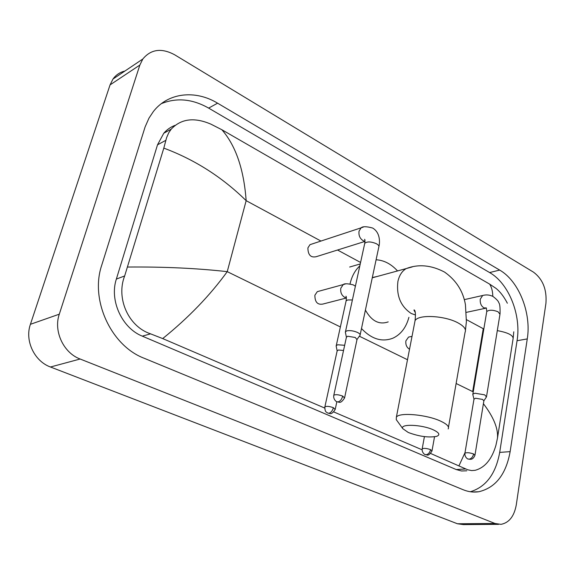 <?xml version="1.0" encoding="UTF-8"?>
<svg xmlns="http://www.w3.org/2000/svg" width="575" height="575" viewBox="0 0 575 575"><rect width="100%" height="100%" fill="white"/><g stroke="black" fill="none" stroke-linecap="round" stroke-linejoin="round"><path stroke-width="0.86" d="M498.633 524.357L463.436 524.601L457.456 523.768L50.463 367.001C34.363 361.258 24.574 340.594 30.418 324.307L110.055 84.899L112.987 79.041C115.978 74.887 119.959 72.213 124.912 71.034M139.854 65.061L142.823 59.009C150.981 49.17 161.597 47.761 174.671 54.79L533.543 272.183C542.843 279.227 546.969 289.627 545.919 303.399L516.278 504.908C514.187 516.307 509.098 522.783 501.019 524.342L494.996 523.48L80.133 359.016C63.53 352.913 53.346 331.2 59.297 314.18L139.854 65.061L110.055 84.899M510.14 451.634L527.268 338.919C531.552 313.008 518.866 280.995 499.661 270.077L217.587 103.184C195.45 89.707 168.116 92.453 153.353 111.557L148.975 118.155L145.108 126.91L101.732 265.212C89.844 299.949 111.112 345.783 144.145 358.254L463.191 489.749C468.417 491.869 473.606 492.538 478.774 491.747C495.557 487.78 506.014 474.404 510.14 451.634L499.689 452.41L517.054 340.723C521.403 315.043 508.782 283.338 489.613 272.557L208.639 108.107C192.46 98.922 176.705 97.434 161.374 103.644M164.982 131.927L166.721 131.61M470.336 491.754C486.012 486.946 495.801 473.836 499.689 452.41M175.095 125.336C170.718 126.967 166.951 129.591 163.796 133.22L157.514 144.814L116.358 279.069C109.257 300.387 122.022 328.145 142.305 336.145L456.212 469.545L461.488 470.968L466.749 470.81M483.41 403.693C493.558 417.04 498.252 428.49 497.49 438.035L495.909 445.366C491.805 459.36 484.876 467.676 475.122 470.314L471.673 470.573L467.719 469.789L430.653 453.474M422.086 449.794L333.78 411.937M324.695 408.042L162.696 338.582L150.571 333.845C128.203 326.463 115.913 298.03 124.653 275.971L163.81 148.113L166.606 137.648L168.748 132.753L171.213 129.145C181.103 118.68 194.364 117.027 210.982 124.186L221.864 129.734C235.779 145.676 243.872 169.323 246.158 200.661C222.245 177.186 194.796 159.67 163.81 148.113M492.797 296.355C492.717 291.424 491.683 287.349 489.684 284.136L221.864 129.734M489.684 284.136L495.923 288.327C500.092 291.611 503.901 296.578 507.358 303.226M497.49 438.035L513.13 338.481C513.044 335.16 507.768 332.544 497.296 330.618M513.77 331.797L513.13 338.481M127.686 267.03C163.774 266.721 196.959 268.259 227.24 271.652C210.012 295.435 188.499 317.745 162.696 338.582M459.037 465.642L465.024 452.618M433.442 429.899C421.906 424.443 399.316 423.653 402.831 428.691L408.272 432.479C419.11 436.511 428.555 437.805 436.619 436.36C440.378 434.901 439.314 432.745 433.442 429.899M397.066 420.749L396.283 419.664L396.376 417.162C399.036 412.095 426.88 414.532 440.781 421.202C446.983 424.134 449.449 426.715 448.177 428.943M377.322 276.438L372.32 277.545M350.053 283.87C351.792 276.28 355.055 270.286 359.835 265.873M376.093 259.778C383.985 260.223 391.129 263.947 397.533 270.94M365.405 310.105C371.63 321.116 379.227 325.048 388.211 321.885M408.918 317.307C406.18 327.47 400.883 334.413 393.027 338.136C382.109 342.377 371.601 339.178 361.488 328.541M483.92 400.732L486.472 396.908L484.711 394.86L474.943 393.214L472.873 394.105L472.873 394.773M474.993 455.026L483.87 400.883L482.583 399.417L475.532 398.223L473.98 399.165M364.974 241.414L316.185 256.709C310.737 257.873 307.97 254.933 307.905 247.882L309.975 244.67L312.103 243.972M360.015 335.484C360.532 334.592 359.734 333.601 357.607 332.501C353.869 330.884 350.362 330.309 347.084 330.79L345.503 331.588L345.46 332.645M344.648 397.555L356.996 339.617L355.249 337.482L347.645 336.238L346.387 337.338M409.529 349.212C406.69 347.523 405.476 344.741 405.893 340.86L408.566 337.072L409.925 336.799M346.387 298.001L322.791 304.074C317.486 304.987 314.848 302.033 314.884 295.212L317.314 291.647L319.369 291.087M344.662 345.295L337.777 344.777L336.289 345.503L336.246 346.438M343.534 350.463L338.316 350.01L337.13 350.994M456.119 383.496L472.664 391.582L483.252 328.706L466.49 319.657M340.378 326.938L227.24 271.652L246.158 200.661L320.951 241.054M337.532 250.01L360.575 262.459M359.346 336.21L407.495 359.734M59.297 314.18L30.418 324.307M80.133 359.016L50.463 367.001M494.996 523.48L457.456 523.768M208.639 108.107L217.587 103.184M489.613 272.557L499.661 270.077M517.054 340.723L527.268 338.919M456.212 469.545L465.887 468.948M142.305 336.145L150.571 333.845M116.358 279.069L124.653 275.971M157.514 144.814L165.873 140.314M448.471 427.254L465.074 332.271C466.426 329.396 464.147 326.305 458.246 323.013C445.007 315.502 417.939 314.194 415.049 320.721L414.597 323.057M412.261 266.908L406.23 268.575C402.011 271.084 399.237 275.382 397.907 281.455C396.254 295.766 400.696 306.439 411.218 313.483L415.495 315.021M468.072 459.022L470.465 459.368C470.494 459.31 473.103 459.734 474.95 455.285L473.613 453.97C469.588 452.611 466.692 452.353 464.923 453.201L464.88 453.459M473.613 453.97C472.894 456.981 471.399 458.706 469.114 459.166L467.842 458.922C468.769 459.59 464.435 457.736 464.923 453.201L474.03 398.849M486.543 396.484L499.97 314.259L498.022 311.743C492.804 309.788 489.045 309.731 486.759 311.564L486.371 307.941L484.028 307.912C481.182 306.13 479.931 303.226 480.269 299.201L482.669 295.485L483.934 295.198M472.873 394.105L486.666 312.088M337.051 401.817C339.006 401.63 340.17 404.678 344.547 398.001L342.707 396.089C338.61 394.615 335.642 394.321 333.816 395.212L333.716 395.665M342.707 396.089C341.802 399.338 340.249 401.278 338.043 401.903L336.849 401.731C337.669 402.471 332.875 400.099 333.816 395.212L346.502 336.806M364.981 241.248L363.321 240.788C359.943 238.69 358.512 235.484 359.037 231.179L361.114 227.822L363.256 227.111M360.166 334.758L378.76 247.236C379.313 246.158 378.573 245.015 376.546 243.822L376.201 243.635C370.961 241.522 367.145 241.414 364.751 243.304L364.557 244.188M430.56 449.621C429.82 452.575 428.368 454.279 426.212 454.739L425.076 454.537C427.11 454.365 427.915 457.42 431.983 450.987L430.56 449.621C426.664 448.306 423.876 448.04 422.194 448.823L422.143 449.097M328.016 413.166C329.849 412.951 330.941 415.926 335.189 409.472L333.378 407.689C329.432 406.295 326.593 406.007 324.882 406.82L324.789 407.215M333.378 407.689C332.508 410.816 331.02 412.67 328.922 413.245L327.843 413.087C326.859 412.167 324.782 412.699 324.882 406.82L337.23 350.534M346.38 297.872L345.014 297.505C341.672 295.586 340.271 292.488 340.803 288.219L343.239 284.567L345.266 284M352.403 299.963L347.616 299.985L346.128 300.826L345.97 301.544M142.823 59.009L112.987 79.041M472.442 491.992L478.774 491.747M163.796 133.22L171.213 129.145M372.262 277.811L406.23 268.575C418.442 263.903 431.214 265.075 444.561 272.083C456.14 280.233 463.098 291.094 465.427 304.671L466.397 321.648L465.455 330.129M402.831 428.691L396.283 419.664M415.243 312.405C413.942 310.356 413.648 309.558 414.359 310.026C415.473 310.931 415.703 314.496 415.049 320.721L396.376 417.162M360.252 263.954L349.665 267.03M500.049 313.749C500.2 307.359 499.797 303.722 498.841 302.86C498.582 301.365 496.628 299.23 492.983 296.456C489.67 294.824 486.227 294.501 482.669 295.485L464.277 299.647M473.965 399.079L472.787 394.428M466.382 312.347L485.53 308.257M378.947 246.366C379.371 245.058 381.484 233.256 372.636 228.038C366.57 226.37 362.724 226.298 361.114 227.822L309.975 244.67M364.924 240.235L364.607 239.301C365.01 239.531 365.06 240.868 364.751 243.304L345.503 331.588M346.38 337.108L345.331 332.019M357.125 339.3L359.612 335.843M408.566 337.072L412.016 336.382M425.076 454.537C425.974 455.199 421.626 453.323 422.194 448.823L424.422 436.619M432.033 450.714L434.52 436.806M355.393 286.228L353.258 284.877C347.681 283.525 344.339 283.425 343.239 284.567L317.314 291.647M346.287 297.088L345.949 296.24C346.423 296.492 346.481 298.022 346.128 300.826L336.289 345.503M337.123 350.793L336.131 345.877M335.275 409.077L336.857 401.738"/></g></svg>
